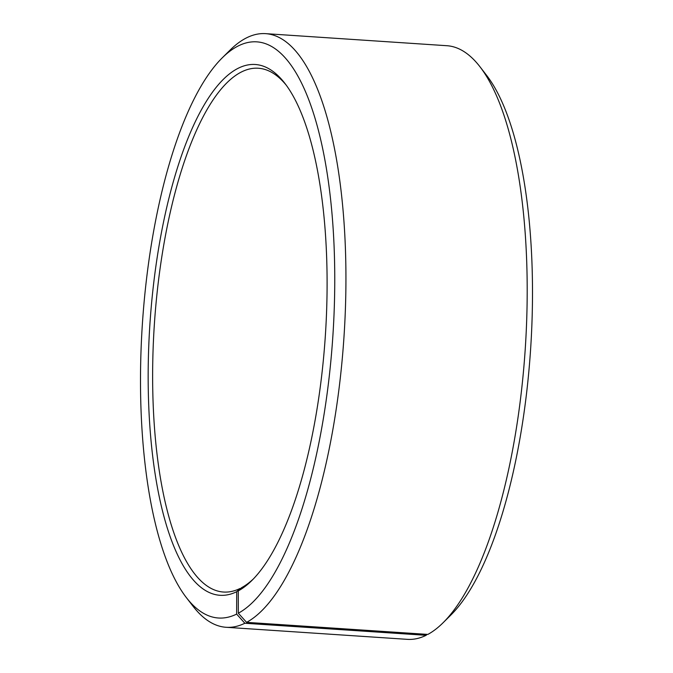 <?xml version="1.0" encoding="UTF-8"?>
<svg xmlns="http://www.w3.org/2000/svg" width="673" height="673" viewBox="0 0 673 673"><rect width="100%" height="100%" fill="white"/><g stroke="black" fill="none" stroke-linecap="round" stroke-linejoin="round"><path stroke-width="1.01" d="M240.698 588.522L240.025 588.48L236.711 591.702L236.635 614.096L244.846 623.248L426.11 635.312L427.086 634.361M236.711 591.702A265.978 87.911 -86.2 0 1 151.719 301.664A265.978 87.911 -86.2 0 1 284.889 83.376A265.978 87.911 -86.2 0 1 325.345 335.76A265.978 87.911 -86.2 0 1 251.803 580.547A265.978 87.911 -86.2 0 1 238.276 590.894L241.565 587.68A262.478 86.75 -86.2 0 0 253.359 578.965M286.227 85.151A262.478 86.75 -86.2 0 0 258.356 68.242A262.478 86.75 -86.2 0 0 154.361 324.378A262.478 86.75 -86.2 0 0 223.495 592.038A262.478 86.75 -86.2 0 0 240.025 588.48M238.276 590.894L238.335 613.212A288.725 95.431 -86.2 0 0 334.422 255.875A288.725 95.431 -86.2 0 0 222.241 57.853A288.725 95.431 -86.2 0 0 142.407 323.578A288.725 95.431 -86.2 0 0 186.32 597.548A288.725 95.431 -86.2 0 0 236.635 614.096M238.335 613.212L246.596 622.348A297.474 98.317 -86.2 0 0 345.485 306.451A297.474 98.317 -86.2 0 0 265.625 33.65A297.474 98.317 -86.2 0 0 230.015 50.155L222.241 57.853M186.32 597.548L193.008 606.205A297.474 98.317 -86.2 0 0 226.111 627.286A297.474 98.317 -86.2 0 0 244.846 623.248M246.596 622.348L427.86 634.412A297.474 98.317 -86.2 0 0 442.985 622.845A297.474 98.317 -86.2 0 0 525.234 349.06A297.474 98.317 -86.2 0 0 479.992 66.795A297.474 98.317 -86.2 0 0 446.889 45.714L265.625 33.65M226.111 627.286L407.375 639.35A297.474 98.317 -86.2 0 0 426.11 635.312M442.985 622.845L450.759 615.147A288.725 95.431 -86.2 0 0 530.593 349.422A288.725 95.431 -86.2 0 0 486.68 75.452L479.992 66.795"/></g></svg>

